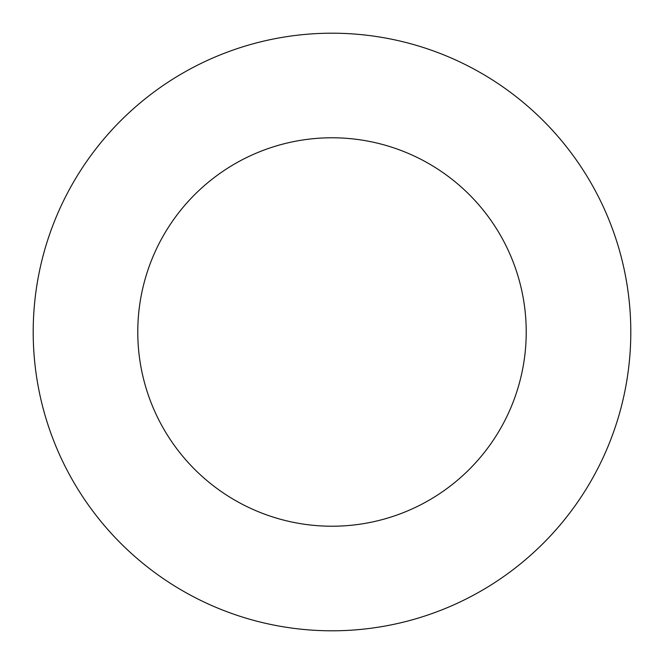 <?xml version="1.0" encoding="UTF-8"?>
<svg xmlns="http://www.w3.org/2000/svg" width="664" height="664" viewBox="0 0 664 664"><rect width="100%" height="100%" fill="white"/><g stroke="black" fill="none" stroke-linecap="round" stroke-linejoin="round"><path stroke-width="1" d="M332 630.8A298.8 298.8 0 0 0 630.8 332A298.8 298.8 0 0 0 332 33.2A298.8 298.8 0 0 0 33.2 332A298.8 298.8 0 0 0 332 630.8M332 526.22A194.22 194.22 0 0 0 526.22 332A194.22 194.22 0 0 0 332 137.78A194.22 194.22 0 0 0 137.78 332A194.22 194.22 0 0 0 332 526.22"/></g></svg>

